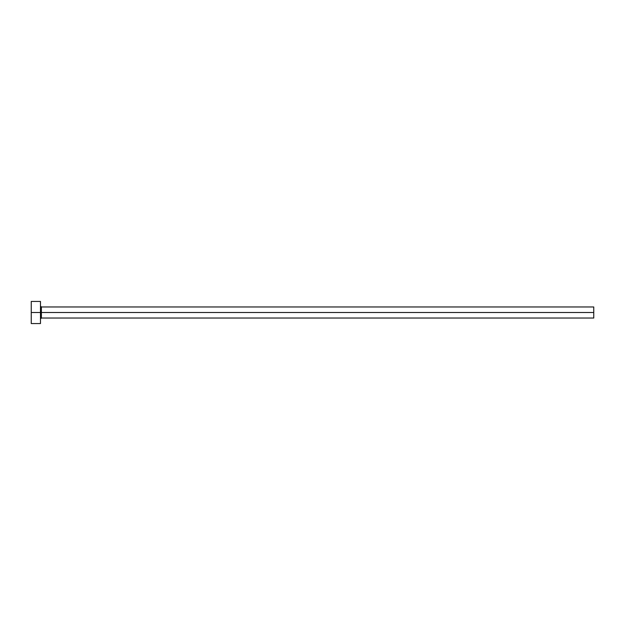 <?xml version="1.0" encoding="UTF-8"?>
<svg xmlns="http://www.w3.org/2000/svg" width="625" height="625" viewBox="0 0 625 625"><rect width="100%" height="100%" fill="white"/><g stroke="black" fill="none" stroke-linecap="round" stroke-linejoin="round"><path stroke-width="0.94" d="M31.25 323.562L31.25 301.438L31.25 312.5L593.75 312.5L593.75 318.031L593.75 312.5L41.391 312.5L41.391 306.969L41.391 312.5L31.25 312.5L31.25 323.562L40.469 323.562L40.469 301.438L40.469 323.562M40.469 318.953L41.391 318.031L41.391 312.5L41.391 318.031L593.75 318.031M593.75 312.5L593.75 306.969L593.75 312.5M593.75 306.969L41.391 306.969L40.469 306.047M31.25 301.438L40.469 301.438"/></g></svg>
